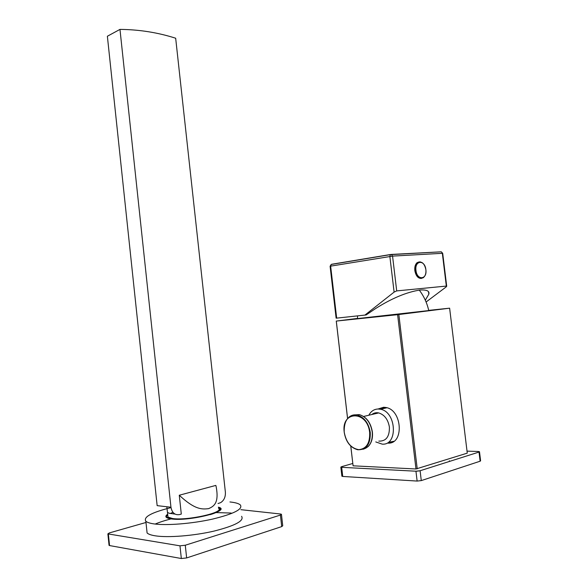 <?xml version="1.0" encoding="UTF-8"?>
<svg xmlns="http://www.w3.org/2000/svg" width="588" height="588" viewBox="0 0 588 588"><rect width="100%" height="100%" fill="white"/><g stroke="black" fill="none" stroke-linecap="round" stroke-linejoin="round"><path stroke-width="0.88" d="M425.315 300.211L428.806 294.221C429.71 291.06 426.851 289.649 420.214 289.994C406.749 292.052 391.829 298.27 375.445 308.649L366.162 314.94L364.92 315.087L394.107 292.104L396.702 290.906L446.329 286.077L446.711 286.268L446.057 286.995L426.087 302.004M391.116 254.442L441.287 251.818L390.366 254.655L391.476 254.516L392.556 256.111L396.702 290.906M331.235 264.453L390.366 254.655L389.859 256.419L394.107 292.104M330.103 266.254L336.123 318.174L336.674 318.123L330.64 266.136L330.103 266.254L331.176 264.468L330.64 266.136L392.556 256.111L442.345 253.31L446.329 286.077M336.674 318.123L364.92 315.087M442.698 253.318L441.287 251.818L442.698 253.332L446.696 286.165M421.412 278.44C418.046 278.499 415.856 275.875 414.834 270.568C414.511 266.945 415.275 264.306 417.135 262.63L419.325 261.858M415.966 270.414C416.995 280.696 427.366 279.756 425.874 269.671C424.918 259.558 414.533 260.175 415.966 270.414M419.281 290.097C423.933 296.264 427.086 303.085 428.74 310.567L357.467 318.593M357.467 318.431L336.292 321.07L397.613 314.683L449.622 308.178L428.703 310.368M352.778 463.484L341.547 466.688L340.842 467.129L341.679 467.32L415.951 471.209L420.104 470.745L479.014 452.062L479.485 451.716L478.316 451.488L467.026 451.143M350.757 446.057L353.087 465.821L415.981 468.981L467.269 453.142L449.622 308.178M341.679 467.32L342.731 476.449L341.878 476.133M342.731 476.449L417.127 481.065L421.28 480.602L480.131 461.205L480.602 460.838L479.499 451.797M415.959 471.289L420.104 470.775M449.651 461.374L449.386 460.772M375.776 441.926L382.229 444.138C398.186 445.572 396.488 411.791 380.465 409.255L378.106 409.005C374.071 409.167 370.977 411.24 368.816 415.238M389.69 442.102L393.784 441.323M381.502 408.219L384.809 407.315M391.615 442.463L389.624 442.61M387.801 443.109C404.176 444.557 402.457 410.079 386.015 407.513L383.582 407.256L378.033 409.005M353.087 465.821L350.793 446.086M347.596 418.538L336.292 321.07M415.981 468.981L397.613 314.683M347.574 418.568L336.262 321.063M417.223 468.842L398.84 314.543M363.627 416.458L378.679 412.916C384.471 414.724 388.043 419.442 389.396 427.079C389.609 436.671 386.081 441.345 378.812 441.118M378.679 412.916C376.122 412.401 373.843 412.938 371.844 414.525M179.274 495.236C194.937 509.855 201.904 509.392 208.519 508.657C214.164 506.283 219.126 502.865 216.193 486.805L215.833 485.409L179.274 495.236L181.295 514.074L179.561 514.573C174.915 515.316 172.049 512.868 170.961 507.238L157.15 505.636L107.376 36.235L119.974 29.4C139.158 29.554 157.724 32.494 175.672 38.22L225.373 492.127C225.63 496.919 224.065 500.417 220.662 502.63L218.016 503.541M174.989 514.074L169.3 513.295L167.477 512.427L166.808 506.753M170.961 507.238L119.974 29.4M172.938 512.317L170.248 513.53M167.793 515.404L167.97 517.058L172.585 518.52C187.403 520.865 224.756 512.42 218.545 508.341M171.38 518.888L166.823 517.249L171.645 518.785C187.146 521.255 226.255 512.391 219.647 508.142L218.442 507.444M166.823 517.249C166.014 516.47 166.308 515.558 167.698 514.515M220.096 509.054C220.147 510.737 216.876 512.596 210.276 514.632M166.838 517.389L166.397 516.565M171.005 507.606C151.513 512.464 143.127 517.021 145.861 521.262C147.176 522.431 149.881 523.305 153.953 523.893C166.602 525.731 192.298 523.658 212.555 519.094C233.884 513.875 243.153 509.164 240.345 504.967C238.772 503.512 235.303 502.512 229.945 501.961M241.594 516.308C244.432 520.799 235.185 525.738 213.863 531.133C193.614 535.837 167.889 537.858 155.217 535.815C151.131 535.168 148.419 534.213 147.088 532.963L146.735 529.597M145.986 522.475L109.412 532.904L107.876 533.875L179.972 545.826L185.279 545.238L280.417 515.059L281.439 514.279L280.572 514.015L240.867 509.678M155.173 524.055C159.833 522.063 165.647 520.218 172.607 518.52M215.958 512.582L231.165 513.045M108.361 534.044L109.552 545.561L109.037 545.127M109.552 545.561L181.332 558.519L186.639 557.938L281.711 526.605L282.732 525.782L281.468 514.5M331.676 264.269L390.689 254.479M417.135 262.63L417.502 262.579C421.677 260.903 424.47 263.27 425.881 269.679C426.219 273.354 425.337 276.037 423.228 277.727C419.362 279.396 416.686 276.992 415.201 270.509C414.878 266.893 415.642 264.247 417.502 262.579L420.346 261.873M415.951 471.209L417.127 481.065M420.104 470.745L421.28 480.602M479.014 452.062L480.131 461.205M380.737 409.189L385.699 407.447M358.246 414.878L356.453 414.922M362.892 449.283C369.654 447.453 372.77 441.706 372.241 432.048C370.594 422.684 366.302 416.877 359.356 414.621L353.88 414.937M372.38 431.974C370.771 422.632 366.434 416.848 359.356 414.621L357.394 415.077C348.272 414.694 343.877 420.413 344.208 432.239C345.81 441.757 350.272 447.593 357.607 449.739C366.331 450.063 370.558 444.33 370.278 432.548C368.639 423.169 364.339 417.34 357.394 415.077C354.145 414.393 351.279 415.135 348.809 417.304M369.668 432.636C367.463 410.159 340.937 410.527 344.245 432.254C346.185 442.507 351.036 448.313 358.79 449.673C366.405 448.835 370.028 443.154 369.668 432.636M167.668 514.228C164.39 516.492 165.573 518.05 171.211 518.917C189.167 521.696 232.304 510.649 218.413 507.157M179.972 545.826L181.332 558.519M185.279 545.238L186.639 557.938M280.417 515.059L281.711 526.605M428.542 292.008L428.806 294.221M340.842 467.129L341.893 476.243M380.465 409.255L386.941 407.756M372.38 431.989C372.961 438.273 371.52 443.161 368.066 446.652M357.563 315.881L357.467 318.689M167.97 517.058L167.477 512.427M167.683 514.338L166.404 516.631M107.876 533.875L109.059 545.377M145.861 521.262L147.088 532.963"/></g></svg>
